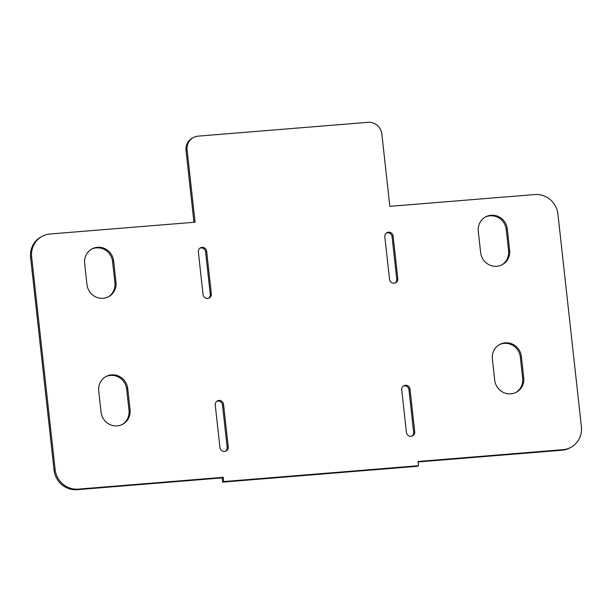 <?xml version="1.0" encoding="UTF-8"?>
<svg xmlns="http://www.w3.org/2000/svg" width="612" height="612" viewBox="0 0 612 612"><rect width="100%" height="100%" fill="white"/><g stroke="black" fill="none" stroke-linecap="round" stroke-linejoin="round"><path stroke-width="0.92" d="M108.033 296.996A15.063 14.458 61.9 0 0 114.926 282.82L112.577 261.561A15.063 14.458 61.9 0 0 91.517 249.183M84.632 263.359A15.063 14.458 -118.1 0 1 92.045 248.893A15.063 14.458 -118.1 0 1 113.641 260.995L115.982 282.254A15.063 14.458 -118.1 0 1 108.569 296.721A15.063 14.458 -118.1 0 1 86.981 284.618L84.632 263.359M501.702 264.958A15.063 14.458 61.9 0 0 508.595 250.782L506.246 229.523A15.063 14.458 61.9 0 0 485.186 217.145M509.651 250.216A15.063 14.458 -118.1 0 1 502.238 264.682A15.063 14.458 -118.1 0 1 480.642 252.58L478.293 231.321A15.063 14.458 -118.1 0 1 485.706 216.855A15.063 14.458 -118.1 0 1 507.302 228.957L509.651 250.216L508.595 250.782M395.138 283.004A4.299 4.131 61.9 0 0 396.752 279.194L392.055 236.676A4.299 4.131 61.9 0 0 386.432 232.973M397.808 278.628A4.299 4.131 -118.1 0 1 395.689 282.759A4.299 4.131 -118.1 0 1 389.523 279.302L384.826 236.783A4.299 4.131 -118.1 0 1 386.945 232.652A4.299 4.131 -118.1 0 1 393.111 236.11L397.808 278.628L396.752 279.194M208.661 298.182A4.299 4.131 61.9 0 0 210.276 294.372L205.578 251.846A4.299 4.131 61.9 0 0 199.963 248.151M198.349 251.96A4.299 4.131 -118.1 0 1 200.468 247.822A4.299 4.131 -118.1 0 1 206.642 251.28L211.331 293.806A4.299 4.131 -118.1 0 1 209.22 297.937A4.299 4.131 -118.1 0 1 203.046 294.479L198.349 251.96M225.568 451.258A4.299 4.131 61.9 0 0 227.174 447.448L222.477 404.922A4.299 4.131 61.9 0 0 216.862 401.22M215.248 405.037A4.299 4.131 -118.1 0 1 217.367 400.898A4.299 4.131 -118.1 0 1 223.541 404.356L228.23 446.882A4.299 4.131 -118.1 0 1 226.119 451.013A4.299 4.131 -118.1 0 1 219.945 447.556L215.248 405.037M515.786 392.522A15.063 14.458 61.9 0 0 522.679 378.346L520.33 357.087A15.063 14.458 61.9 0 0 499.27 344.709M523.734 377.78A15.063 14.458 -118.1 0 1 516.321 392.246A15.063 14.458 -118.1 0 1 494.726 380.144L492.377 358.884A15.063 14.458 -118.1 0 1 499.79 344.418A15.063 14.458 -118.1 0 1 521.386 356.521L523.734 377.78L522.679 378.346M412.037 436.081A4.299 4.131 61.9 0 0 413.651 432.271L408.954 389.745A4.299 4.131 61.9 0 0 403.339 386.05M414.707 431.705A4.299 4.131 -118.1 0 1 412.587 435.836A4.299 4.131 -118.1 0 1 406.422 432.378L401.724 389.859A4.299 4.131 -118.1 0 1 403.844 385.721A4.299 4.131 -118.1 0 1 410.009 389.186L414.707 431.705L413.651 432.271M122.117 424.56A15.063 14.458 61.9 0 0 129.01 410.384L126.661 389.125A15.063 14.458 61.9 0 0 105.601 376.747M130.065 409.818A15.063 14.458 -118.1 0 1 122.652 424.284A15.063 14.458 -118.1 0 1 101.064 412.182L98.716 390.923A15.063 14.458 -118.1 0 1 106.128 376.457A15.063 14.458 -118.1 0 1 127.724 388.559L130.065 409.818L129.01 410.384M381.85 134.059L389.829 206.343L534.865 194.54A21.512 20.663 -118.1 0 1 557.93 214.116L581.4 426.717A21.512 20.663 -118.1 0 1 570.812 447.38A21.512 20.663 -118.1 0 1 563.025 449.667L417.996 461.471L418.463 465.717L417.407 466.283L222.646 482.134L222.171 477.88L77.135 489.684A21.512 20.663 61.9 0 1 54.07 470.115L30.6 257.507A21.512 20.663 61.9 0 1 41.188 236.844L42.251 236.278A21.512 20.663 -118.1 0 1 50.031 233.998L195.067 222.194L187.088 149.909A12.906 12.393 -118.1 0 1 193.438 137.509A12.906 12.393 -118.1 0 1 198.112 136.139L368.003 122.316A12.906 12.393 -118.1 0 1 381.85 134.059M193.438 137.509L192.382 138.075A12.906 12.393 61.9 0 0 186.025 150.475L193.958 222.286M418.463 465.717L223.701 481.567L223.235 477.322L78.198 489.126A21.512 20.663 -118.1 0 1 55.134 469.549L31.656 256.941A21.512 20.663 -118.1 0 1 42.251 236.278M223.235 477.322L222.171 477.88M223.701 481.567L222.646 482.134M418.042 461.945L561.969 450.225A21.512 20.663 61.9 0 0 569.749 447.946L570.812 447.38M112.577 261.561L113.641 260.995M114.926 282.82L115.982 282.254M506.246 229.523L507.302 228.957M392.055 236.676L393.111 236.11M205.578 251.846L206.642 251.28M210.276 294.372L211.331 293.806M222.477 404.922L223.541 404.356M227.174 447.448L228.23 446.882M520.33 357.087L521.386 356.521M408.954 389.745L410.009 389.186M126.661 389.125L127.724 388.559M187.088 149.909L186.025 150.475M31.656 256.941L30.6 257.507M55.134 469.549L54.07 470.115M78.198 489.126L77.135 489.684M563.025 449.667L561.969 450.225"/></g></svg>

